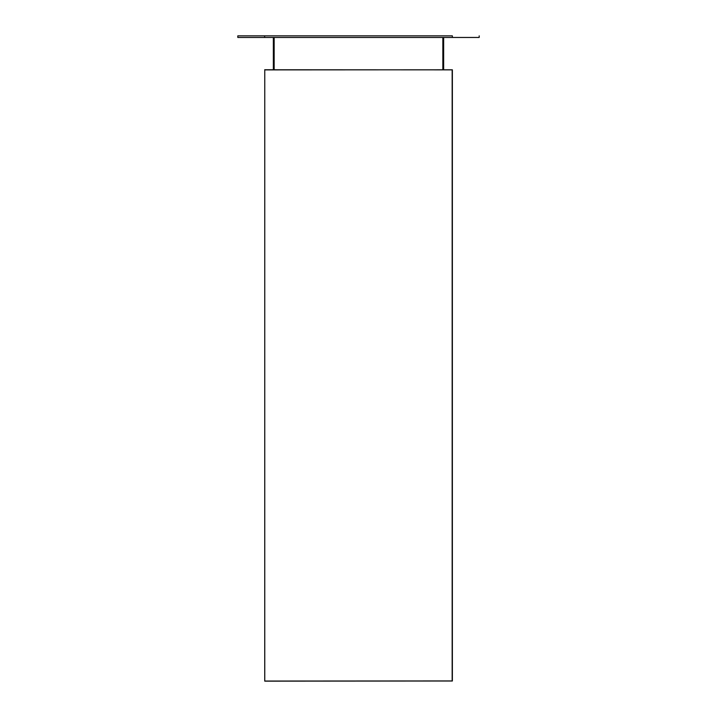 <?xml version="1.0" encoding="UTF-8"?>
<svg xmlns="http://www.w3.org/2000/svg" width="717" height="717" viewBox="0 0 717 717"><rect width="100%" height="100%" fill="white"/><g stroke="black" fill="none" stroke-linecap="round" stroke-linejoin="round"><path stroke-width="1.08" d="M264.842 69.899L452.373 69.791L452.373 681.007L264.77 681.15L264.77 69.648M264.77 681.042L452.158 680.935L452.158 69.863L264.77 69.755L264.734 681.007M443.653 37.463L443.653 69.648M273.347 37.463L273.347 69.648M452.373 35.85L237.811 35.85L264.627 35.85L264.627 37.463L237.811 37.463L479.189 37.463L452.373 37.463L452.373 35.85M442.846 37.463L442.846 69.648M274.154 37.463L274.154 69.648M479.189 35.85L479.189 37.463M237.811 35.85L237.811 37.463"/></g></svg>

